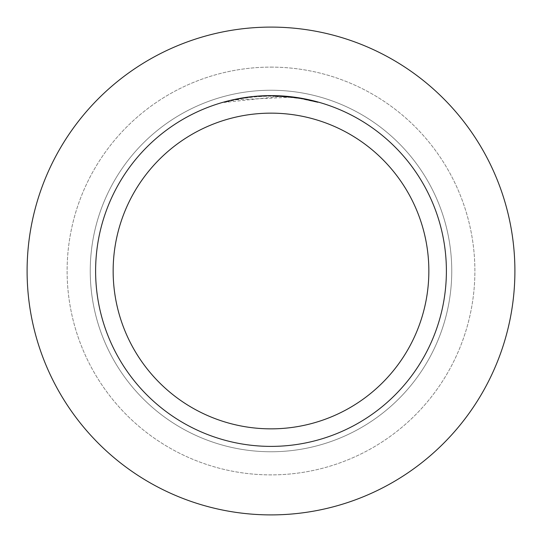<?xml version="1.0" encoding="UTF-8"?>
<svg xmlns="http://www.w3.org/2000/svg" width="542" height="542" viewBox="0 0 542 542"><rect width="100%" height="100%" fill="white"/><g stroke="black" fill="none" stroke-linecap="round" stroke-linejoin="round"><path stroke-width="0.41" stroke-dasharray="2.71 2.03" d="M271 90.243A180.757 180.757 0 0 1 451.757 271A180.757 180.757 0 0 1 271 451.757A180.757 180.757 0 0 1 90.243 271A180.757 180.757 0 0 1 271 90.243A180.757 180.757 0 0 1 451.757 271A180.757 180.757 0 0 1 271 451.757A180.757 180.757 0 0 1 90.243 271A180.757 180.757 0 0 1 271 90.243A180.757 180.757 0 0 1 451.757 271A180.757 180.757 0 0 1 271 451.757A180.757 180.757 0 0 1 90.243 271A180.757 180.757 0 0 1 271 90.243A180.757 180.757 0 0 1 451.757 271A180.757 180.757 0 0 1 271 451.757A180.757 180.757 0 0 1 90.243 271A180.757 180.757 0 0 1 271 90.243M271 67.113A203.887 203.887 0 0 1 474.887 271A203.887 203.887 0 0 1 271 474.887A203.887 203.887 0 0 1 67.113 271A203.887 203.887 0 0 1 271 67.113A203.887 203.887 0 0 1 474.887 271A203.887 203.887 0 0 1 271 474.887A203.887 203.887 0 0 1 67.113 271A203.887 203.887 0 0 1 271 67.113M250.309 96.835L271 95.609L257.45 96.137L243.975 97.702L230.668 100.311L224.097 101.998L224.097 102.452L242.965 98.312L257.348 96.584L271.827 96.049L291.101 97.208L291.101 96.767L271 95.609A175.391 175.391 0 0 1 446.391 271A175.391 175.391 0 0 1 271 446.391A175.391 175.391 0 0 1 95.609 271A175.391 175.391 0 0 1 271 95.609L281.176 95.914L301.643 98.312L301.643 98.752L281.176 96.347L224.11 102.452M261.935 95.846L274.157 95.643M276.339 95.69L290.437 96.693M317.897 101.998L299.787 97.987M291.101 97.208L234.693 99.857A174.951 174.951 0 0 1 251.271 97.167L266.84 96.097L286.156 96.706L301.704 98.766L301.704 98.319L299.042 97.865L299.042 98.312L317.897 102.452L301.637 98.759M259.428 95.995L251.271 96.727L251.271 97.167L251.271 96.727A175.391 175.391 0 0 0 234.693 99.41L247.409 97.208M253.941 96.442L253.195 96.517M317.903 102.458L317.903 101.998L317.903 102.458M234.693 99.857L234.693 99.41L234.693 99.857M301.704 98.766L299.042 98.312M301.643 98.752L301.643 98.312M281.176 96.347L281.176 95.907M271 27.1A243.9 243.9 0 0 1 514.9 271A243.9 243.9 0 0 1 271 514.9A243.9 243.9 0 0 1 27.1 271A243.9 243.9 0 0 1 271 27.1"/><path stroke-width="0.81" d="M271 27.1A243.9 243.9 0 0 1 514.9 271A243.9 243.9 0 0 1 271 514.9A243.9 243.9 0 0 1 27.1 271A243.9 243.9 0 0 1 271 27.1A243.9 243.9 0 0 1 514.9 271A243.9 243.9 0 0 1 271 514.9A243.9 243.9 0 0 1 27.1 271A243.9 243.9 0 0 1 271 27.1M274.157 95.643L276.339 95.69M290.437 96.693L291.101 96.767M271 95.609A175.391 175.391 0 0 1 446.391 271A175.391 175.391 0 0 1 271 446.391A175.391 175.391 0 0 1 95.609 271A175.391 175.391 0 0 1 271 95.609M301.704 98.326L317.897 101.998M299.787 97.987L301.704 98.319M299.042 97.865L271 95.616L253.941 96.442M271 113.149A157.851 157.851 0 0 1 428.851 271A157.851 157.851 0 0 1 271 428.851A157.851 157.851 0 0 1 113.149 271A157.851 157.851 0 0 1 271 113.149M253.195 96.517L234.693 99.41L224.11 101.998M259.428 95.995L261.935 95.846M247.409 97.208L250.309 96.835"/></g></svg>
